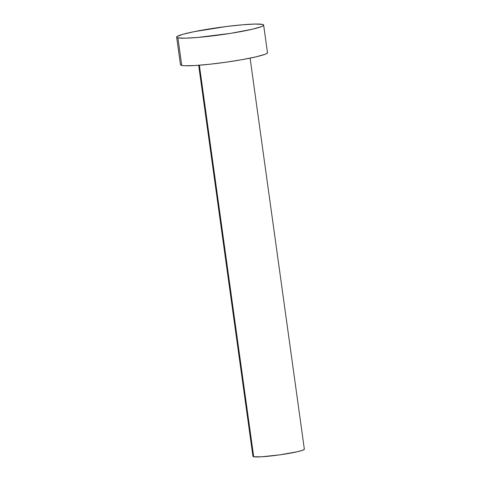 <?xml version="1.0" encoding="UTF-8"?>
<svg xmlns="http://www.w3.org/2000/svg" width="481" height="481" viewBox="0 0 481 481"><rect width="100%" height="100%" fill="white"/><g stroke="black" fill="none" stroke-linecap="round" stroke-linejoin="round"><path stroke-width="0.72" d="M198.677 65.272L252.946 456.337A25.956 2.219 -7.9 0 0 253.691 456.746L199.362 65.218L253.691 456.746A25.956 2.219 -7.9 0 0 281.908 454.545A25.956 2.219 -7.9 0 0 304.359 449.206L250.096 58.135M177.904 37.849A43.921 3.752 172.1 0 1 176.641 37.157A43.921 3.752 172.1 0 1 214.634 28.12A43.921 3.752 172.1 0 1 262.385 24.393A43.921 3.752 172.1 0 1 263.648 25.084A43.921 3.752 172.1 0 1 225.655 34.121A43.921 3.752 172.1 0 1 177.904 37.849L181.734 65.434L177.904 37.849L176.683 37.284L177.128 36.478L182.894 34.295L194.336 31.626L226.665 26.479L242.634 24.784L255.177 24.05L262.385 24.393L263.606 24.964L263.161 25.764L261.063 26.774L252.291 29.245L230.579 33.363L197.655 37.458L185.113 38.191L177.904 37.849M176.641 37.157L180.465 64.743A43.921 3.752 -7.9 0 0 181.734 65.434A43.921 3.752 -7.9 0 0 229.485 61.706A43.921 3.752 -7.9 0 0 267.478 52.669L263.648 25.084M267.436 52.543L266.991 53.349L264.893 54.359L256.114 56.83L242.448 59.59L225.968 62.211L209.181 64.304L194.649 65.542L184.584 65.741L181.734 65.434L180.465 64.731M304.335 449.134L302.832 450.204L297.649 451.665L279.834 454.846L261.327 456.812L253.691 456.746L252.97 456.409L253.234 455.94"/></g></svg>

